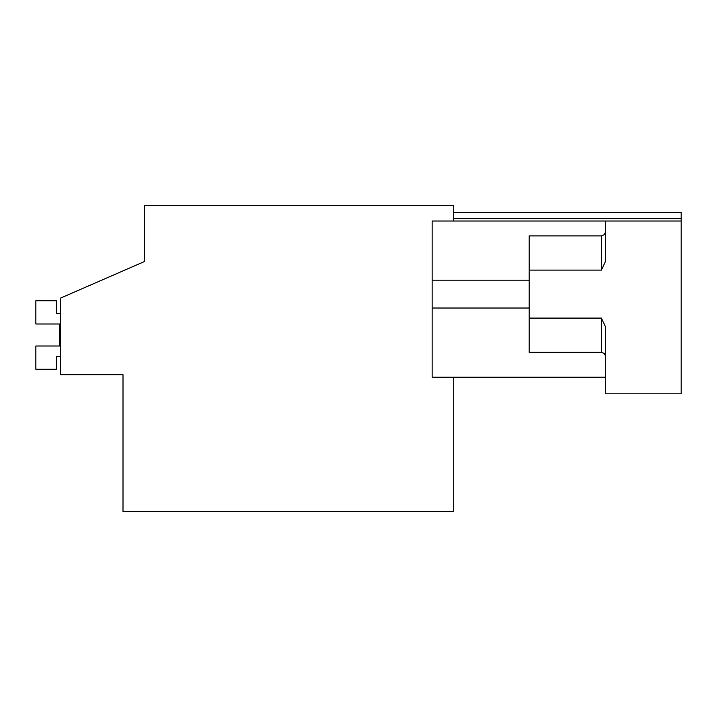 <?xml version="1.0" encoding="UTF-8"?>
<svg xmlns="http://www.w3.org/2000/svg" width="717" height="717" viewBox="0 0 717 717"><rect width="100%" height="100%" fill="white"/><g stroke="black" fill="none" stroke-linecap="round" stroke-linejoin="round"><path stroke-width="1.08" d="M453.709 377.214L453.709 511.562L123.001 511.562L123.001 374.668L60.479 374.668L60.479 298.138L144.556 261.49L144.556 205.438L453.709 205.438L453.709 221.015M144.556 261.49L144.556 247.473M453.709 218.64L681.15 218.64L681.15 212.286L453.709 212.286M681.15 218.64L681.15 393.812L605.695 393.812L605.695 327.212L601.384 318.097L601.384 352.307L604.404 353.553L605.695 356.618M681.15 221.015L432.154 221.015L432.154 377.214L605.695 377.214M605.695 221.015L605.695 260.997L601.384 270.112L529.164 270.112L529.164 235.893L601.384 235.893L601.384 270.112M601.384 318.097L529.164 318.097L529.164 270.112M529.164 318.097L529.164 352.307L601.384 352.307M432.154 280.186L529.164 280.186M432.154 308.023L529.164 308.023M59.565 323.994L59.565 346.006L59.565 323.994L59.565 346.006L59.565 323.994L59.565 346.006L59.565 323.994L59.565 346.006L59.565 323.994L59.565 346.006L59.565 323.994L59.565 346.006L59.565 323.994L35.85 323.994L35.85 300.728L56.329 300.728L56.329 313.661L60.479 313.661M60.479 356.34L56.329 356.34L56.329 369.282L35.85 369.282L35.85 346.006L59.565 346.006M601.384 235.893L604.404 234.656L605.695 231.582"/></g></svg>

